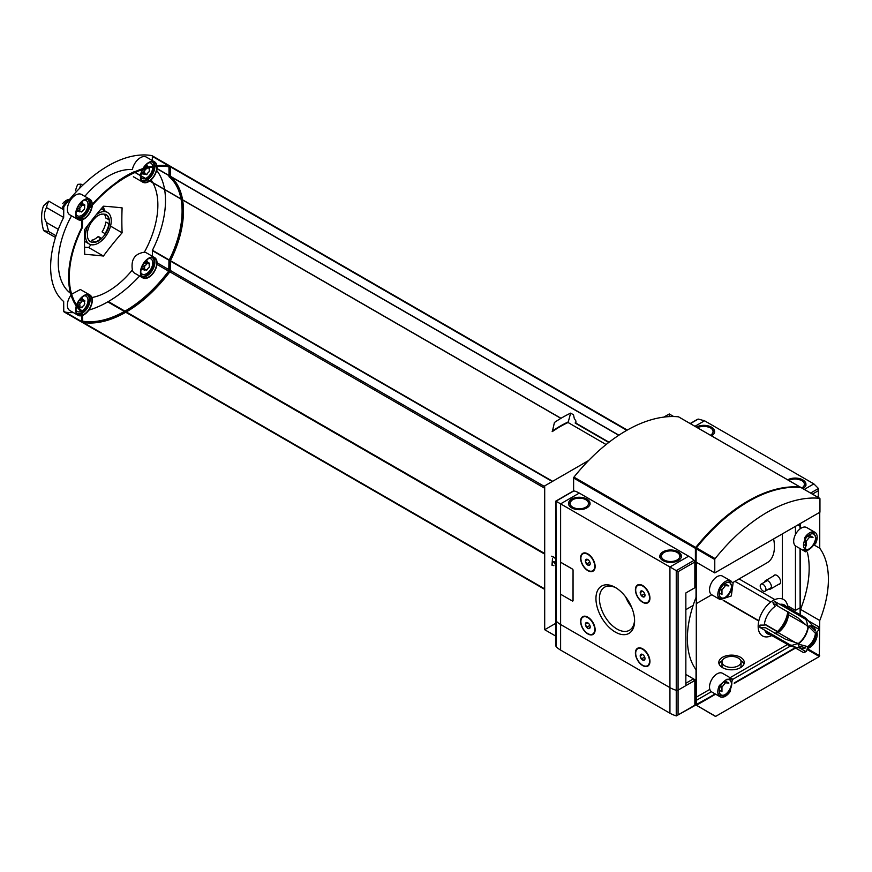 <?xml version="1.0" encoding="UTF-8"?>
<svg xmlns="http://www.w3.org/2000/svg" width="872" height="872" viewBox="0 0 872 872"><rect width="100%" height="100%" fill="white"/><g stroke="black" fill="none" stroke-linecap="round" stroke-linejoin="round"><path stroke-width="1.31" d="M730.126 580.61L733.09 583.063L731.314 595.947L720.218 599.653L719.433 599.119A10.769 6.213 120 0 1 718.583 590.344A10.769 6.213 120 0 1 725.428 581.45A10.769 6.213 120 0 1 730.126 580.61M815.571 543.616L805.826 551.911L804.889 537.446A10.769 6.213 120 0 1 809.587 532.857A10.769 6.213 120 0 1 814.971 532.323A10.769 6.213 120 0 1 815.571 543.616M819.745 512.932L819.745 548.248A86.121 49.715 -60 0 1 819.745 620.493L800.518 609.386L800.518 614.945M719.433 685.447L726.627 679.321L732.436 679.026L730.126 691.616A10.769 6.213 120 0 1 720.043 696.739A10.769 6.213 120 0 1 719.433 685.447M807.734 626.488L797.727 617.649L778.118 606.323L774.979 601.549L805.466 619.153L806.513 620.635A58.697 33.888 60 0 1 807.734 626.488A12.426 7.172 -60 0 1 813.979 627.273A12.426 7.172 -60 0 1 815.429 630.925L810.339 625.823M798.708 645.978L805.663 647.831A12.426 7.172 -60 0 1 801.782 648.397A12.426 7.172 -60 0 1 797.978 643.394A58.697 33.888 180 0 1 792.299 645.258L790.49 645.095L760.003 627.491L765.703 627.818L785.323 639.143L797.978 643.394M808.17 620.711L818.372 626.597L818.666 627.644L818.372 626.597A19.773 11.412 -60 0 1 818.372 628.995L818.666 630.042A58.697 33.888 180 0 1 815.429 633.323A12.426 7.172 -60 0 1 807.734 646.632A58.697 33.888 60 0 1 806.513 651.079L805.466 651.34L799.602 647.961M815.429 633.323L808.377 626.249A16.078 9.287 -60 0 1 798.087 644.059L807.734 646.632M804.442 652.278L803.395 652.539L804.442 652.278A18.704 10.802 -60 0 0 806.513 651.079L805.466 651.34A19.773 11.412 -60 0 1 803.395 652.539L793.182 646.653M774.979 633.737L778.118 632.582L795.286 642.501M774.979 601.549A19.773 11.412 -60 0 0 772.908 602.748L775.055 606.487A16.721 9.657 -60 0 0 764.319 625.093L760.003 625.093A19.773 11.412 -60 0 0 760.003 627.491M818.666 627.644A18.704 10.802 -60 0 1 818.666 630.042L818.372 628.995L812.508 625.616M805.619 624.603L788.441 614.684L787.885 611.392M797.749 617.659L788.441 612.286M61.901 208.713A9.592 5.537 -60 0 1 68.354 200.931M62.621 203.492L66.403 200.364L69.379 199.328M62.948 209.313A10.769 6.213 -60 0 1 63.765 207.798M102.057 231.898A15.467 8.927 120 0 0 105.828 222.044L109.305 223.886A15.652 9.036 -60 0 1 105.479 233.892L102.057 231.898M108.302 226.535A16.928 9.777 -60 0 1 105.022 233.609M91.342 222.589L91.342 222.589A15.467 8.927 -60 0 1 95.113 218.033L95.113 217.858A15.652 9.036 -60 0 1 101.621 214.109L101.621 214.272A15.467 8.927 -60 0 1 105.392 214.479L105.479 214.305A15.652 9.036 -60 0 1 106.199 214.643A15.652 9.036 -60 0 1 109.305 219.897L105.828 218.055A15.467 8.927 120 0 0 104.248 214.163M105.392 233.816A15.467 8.927 -60 0 1 101.621 238.383L101.621 238.547A15.652 9.036 -60 0 1 95.113 242.307L91.778 240.214A15.467 8.927 120 0 0 95.037 238.906A15.467 8.927 120 0 0 98.285 236.454L100.509 238.993M95.113 242.133A15.467 8.927 -60 0 1 91.342 241.936L91.255 242.111A15.652 9.036 -60 0 1 90.535 241.762A15.652 9.036 -60 0 1 87.429 236.519L87.571 236.432A15.467 8.927 -60 0 1 87.571 232.443L87.451 232.366M87.571 232.443L87.429 232.519A15.652 9.036 -60 0 1 91.255 222.524M91.342 241.936L89.26 240.737M91.255 242.111L90.841 241.871A15.652 9.036 -60 0 1 90.328 241.642M101.621 238.383L98.285 236.454M101.621 238.547L101.207 238.307A15.652 9.036 -60 0 1 94.906 242.013M109.305 219.897L108.891 219.657A15.652 9.036 -60 0 0 105.981 214.534M108.869 223.799A15.652 9.036 -60 0 1 105.076 233.642M71.526 215.798A70.436 40.668 120 0 0 70.545 293.297M142.899 168.601A11.739 6.78 -60 0 1 154.606 161.876L146.3 157.08A11.739 6.78 120 0 0 138.223 159.293A11.739 6.78 120 0 0 132.381 169.571A70.436 40.668 120 0 0 84.813 196.353M154.606 257.578A11.739 6.78 -60 0 1 156.404 266.995A11.739 6.78 -60 0 1 148.741 277.34A11.739 6.78 -60 0 1 142.866 277.917A11.739 6.78 -60 0 1 142.866 264.358A11.739 6.78 -60 0 1 154.606 257.578L146.3 252.793A11.739 6.78 120 0 0 144.338 252.237A70.436 40.668 120 0 0 151.194 237.653A70.436 40.668 120 0 0 152.851 182.793M152.72 182.564A70.436 40.668 120 0 0 151.041 179.926M122.113 232.802A312.034 180.155 60 0 1 122.113 207.885A312.034 65.934 21.2 0 0 103.43 206.217A312.034 246.089 -35.1 0 0 84.748 229.467A312.034 180.155 -120 0 0 84.748 254.373A312.034 65.934 -158.8 0 1 103.43 256.041A312.034 246.089 144.9 0 1 122.113 232.802L110.537 226.11M144.338 252.237C134.811 253.654 130.822 259.551 132.381 269.939A11.739 6.78 120 0 0 134.561 273.132L142.866 277.917M91.854 297.537A70.436 40.668 120 0 0 132.381 269.939M76.627 304.917A11.739 6.78 -60 0 1 89.849 294.965L80.366 289.493L71.766 294.147M79.723 188.199A43.055 24.863 60 0 1 80.965 184.134L82.786 185.18M80.965 184.134L77.848 184.352A43.055 24.863 60 0 0 75.537 190.75M63.765 209.781L48.778 201.138L43.6 205.705A43.055 24.863 60 0 0 43.6 230.611L55.47 237.467M43.6 230.611L48.778 231.581L56.026 235.756M90.971 244.672L88.682 247.528L84.54 247.158M88.682 247.528L103.43 256.041M104.389 210.632A22.509 12.993 120 0 0 103.212 206.729L103.212 206.479M48.778 201.138A43.055 24.863 -120 0 0 46.478 207.536L63.623 217.433M58.315 229.358L46.478 222.524A43.055 24.863 -120 0 0 48.778 231.581M560.925 418.342L133.906 171.86A113.513 65.542 120 0 0 118.189 180.929L117.829 181.507A113.513 65.542 120 0 0 82.262 216.55A1.57 0.905 120 0 0 81.761 217.913L81.663 227.712A81.227 46.892 120 0 0 81.663 311.904L81.761 321.594A1.57 0.905 120 0 0 82.088 322.313A1.57 0.905 120 0 0 82.262 322.378L544.695 589.363M618.891 435.193L170.334 176.22L170.334 166.77A1.57 0.905 120 0 0 170.007 166.061A1.57 0.905 120 0 0 169.833 165.996A113.513 65.542 120 0 0 134.364 171.969M606.105 444.546L568.053 422.506A113.513 65.542 120 0 0 552.336 431.586L554.428 422.484A131.716 76.049 120 0 1 570.626 413.132L573.493 414.789L574.288 418.462L575.902 420.991L575.902 423.094M588.578 460.547L544.695 485.889L544.695 629.715L555.824 636.135M673.685 416.533L669.249 413.971L663.832 417.099M669.249 413.971L669.249 416.62M555.824 623.284L544.695 629.715M696.096 561.851L696.03 597.462A86.121 49.715 -60 0 0 696.03 669.707L696.03 705.023L715.672 716.37L819.331 656.518L819.745 620.493M819.745 548.248L814.906 545.447M800.518 528.552L800.518 523.396M807.287 648.528A10.769 6.213 120 0 0 814.971 641.934A10.769 6.213 120 0 0 816.846 631.982M777.323 631.71L764.406 624.243M758.793 621.006L723.204 600.459M787.34 644.626L730.093 677.675M709.841 689.371L696.281 697.197M696.03 697.349L694.853 698.025M740.524 657.281A12.72 7.347 180 0 1 744.241 662.469A12.72 7.347 180 0 1 731.521 669.816A12.72 7.347 180 0 1 718.801 662.469A12.72 7.347 180 0 1 726.659 655.689A12.72 7.347 180 0 1 740.524 657.281M555.824 558.636L551.605 556.205L555.824 557.993M800.115 614.706L800.115 548.608M800.115 528.835L800.115 523.636M696.347 704.729L715.171 693.927M734.3 682.885L795.122 647.765M555.998 620.047A1.57 0.905 0 0 0 555.824 620.461A1.57 0.905 0 0 0 555.998 620.875A25.441 14.693 0 0 0 560.609 624.516L669.936 687.637A25.441 14.693 0 0 0 676.247 690.297A1.57 0.905 0 0 0 678.067 690.134L695.54 680.051L685.85 674.459M694.156 705.622A0.981 0.567 -120 0 0 694.853 705.219L696.445 705.263L715.618 694.188M800.027 548.553L800.115 607.784L795.46 610.378L787.612 605.844M800.027 526.241L800.027 528.901M795.46 526.317L795.46 534.547M795.46 545.872L795.46 610.378M782.315 598.933L782.315 533.904M694.853 701.219L696.03 700.543M696.281 700.39L711.367 691.692M732.829 679.299L790.381 646.076M723.738 600.448L758.858 620.722M764.439 623.949L777.541 631.502M777.759 606.073L773.344 603.522M770.793 602.04L734.922 581.341M774.881 599.62L739.075 578.943M800.115 526.285L797.815 524.955M778.456 584.447A5.221 3.008 -120 0 0 779.524 578.191A5.221 3.008 -120 0 0 773.562 575.978M732.753 582.583L767.131 562.745A35.229 20.339 -120 0 0 773.628 538.929M740.775 660.627A12.72 7.347 180 0 1 743.936 664.072M719.106 664.072A12.72 7.347 180 0 1 722.278 660.627M741.047 661.924A9.516 5.494 0 0 0 738.257 658.044A9.516 5.494 0 0 0 727.88 656.845A9.516 5.494 0 0 0 722.005 661.924A9.516 5.494 0 0 0 724.796 665.816A9.516 5.494 0 0 0 735.161 667.004A9.516 5.494 0 0 0 741.047 661.924L741.047 665.663A9.516 5.494 180 0 1 740.306 667.788M722.735 667.788A9.516 5.494 180 0 1 722.005 665.663L722.005 661.924M555.824 563.901L554.112 561.535L553.557 561.851L555.824 564.991M554.112 561.535L553.557 561.851M553.894 565.666L551.954 565.187L553.894 565.666M552.51 564.871L552.51 558.483L551.954 565.187M800.256 614.793L800.256 548.684M800.256 528.737L800.256 523.549M696.303 562.233L696.281 704.511L715.312 694.003M734.3 683.048L795.264 647.842M696.03 705.023L715.389 716.392M734.268 683.419L795.569 648.027M807.374 552.368A86.121 49.715 -60 0 1 800.518 609.386M771.709 635.601A21.037 12.143 -60 0 1 758.171 625.802A21.037 12.143 -60 0 1 772.603 600.808A21.037 12.143 -60 0 1 787.863 607.631M787.743 611.882A21.037 12.143 -60 0 1 775.339 633.377M763.076 590.987A4.044 2.333 -120 0 0 765.104 591.183A4.044 2.333 -120 0 0 765.104 586.518A4.044 2.333 -120 0 0 761.06 584.175A4.044 2.333 -120 0 0 760.438 587.423A4.044 2.333 -120 0 0 763.076 590.987M608.754 442.464L575.902 423.498A1.177 0.676 120 0 0 575.891 423.411M609.048 442.235L575.651 422.953A1.177 0.676 120 0 0 575.139 422.975L608.809 442.409M570.626 413.132L568.282 421.895A119.388 68.932 120 0 0 552.096 431.248M568.282 421.895L568.282 422.495M552.619 481.311L170.422 260.663A81.227 46.892 120 0 0 182.597 199.971M182.575 199.797A81.227 46.892 120 0 0 170.422 176.471L170.334 176.22M83.44 322.564A113.513 65.542 120 0 0 125.764 312.263L126.048 311.784L544.695 553.48L126.32 311.947A113.513 65.542 120 0 0 169.833 271.824A1.57 0.905 120 0 0 170.334 270.462L170.422 260.663M181.736 199.47A80.246 46.325 120 0 1 169.735 260.772L169.048 260.368A80.246 46.325 120 0 0 181.038 199.067M181.005 198.903A80.246 46.325 120 0 0 169.048 176.754L168.95 166.792M181.703 199.296A80.246 46.325 120 0 0 169.735 177.158L169.048 176.754M169.735 260.772L169.048 260.368M82.448 321.179A112.543 64.975 120 0 0 168.765 270.974L168.95 260.728M134.996 172.482A112.543 64.975 120 0 0 82.644 216.997L82.36 227.603A80.246 46.325 120 0 0 82.36 311.217L82.644 321.495A112.543 64.975 120 0 0 169.451 271.366L169.637 261.131M169.735 177.158L169.451 166.879A112.543 64.975 120 0 0 135.149 172.416M169.56 165.953A1.57 0.905 120 0 0 169.321 165.658A1.57 0.905 120 0 0 169.135 165.593L151.837 155.608A113.513 65.542 120 0 0 64.266 206.163A1.57 0.905 120 0 0 63.765 207.525L63.678 217.324A81.227 46.892 120 0 0 63.678 301.516L63.765 311.206A1.57 0.905 120 0 0 64.092 311.925A1.57 0.905 120 0 0 64.266 311.991L81.576 321.975A113.513 65.542 120 0 0 81.837 322.03M63.765 311.206L81.063 321.201A1.57 0.905 120 0 0 81.39 321.921A1.57 0.905 120 0 0 81.576 321.975M89.849 199.263L81.554 194.467A11.739 6.78 120 0 0 69.804 201.247A11.739 6.78 120 0 0 69.804 214.806L78.109 219.602A11.739 6.78 -60 0 1 78.109 206.043A11.739 6.78 -60 0 1 89.849 199.263A11.739 6.78 -60 0 1 92.279 204.364M71.046 295.052A11.739 6.78 120 0 0 69.804 310.519L78.109 315.304A11.739 6.78 -60 0 1 76.278 306.018M169.244 259.976L152.436 250.275L152.338 256.27M88.835 310.116A113.513 65.542 120 0 0 107.779 301.875L108.052 301.396L124.936 311.141L108.335 301.559A113.513 65.542 120 0 0 139.607 276.043M65.444 312.176A113.513 65.542 120 0 0 73.488 312.634M152.338 160.568L152.338 156.382A1.57 0.905 120 0 0 152.011 155.674A1.57 0.905 120 0 0 151.837 155.608M152.436 250.275A81.227 46.892 120 0 0 164.612 189.584M164.579 189.409A81.227 46.892 120 0 0 156.644 170.389M46.478 222.524C43.72 218.065 43.72 213.062 46.478 207.536M101.861 208.026A20.503 11.837 -60 0 1 102.493 209.531M77.074 307.108A5.483 3.161 -60 0 1 76.333 307.009M81.772 297.581A5.483 3.161 -60 0 1 82.568 299.379M81.074 311.402A8.807 5.09 -60 0 1 76.638 310.901A8.807 5.09 -60 0 1 76.028 309.963M84.181 295.837A8.807 5.09 -60 0 1 85.303 295.902A8.807 5.09 -60 0 1 87.745 302.421A8.807 5.09 -60 0 1 81.99 310.912M76.834 305.222A11.249 6.496 -60 0 1 89.609 295.39A11.249 6.496 -60 0 1 91.331 304.415A11.249 6.496 -60 0 1 83.984 314.323A11.249 6.496 -60 0 1 82.448 315.043M81.761 315.25A11.249 6.496 -60 0 1 78.349 314.89A11.249 6.496 -60 0 1 76.496 306.334M89.849 294.965A11.739 6.78 -60 0 1 91.647 304.383A11.739 6.78 -60 0 1 83.984 314.727A11.739 6.78 -60 0 1 82.448 315.446M81.761 315.664A11.739 6.78 -60 0 1 78.109 315.304M143.041 173.702A5.483 3.161 -60 0 1 141.09 173.91M146.529 164.492A5.483 3.161 -60 0 1 147.324 166.29M152.753 166.977A8.807 5.09 -60 0 1 146.518 177.964A8.807 5.09 -60 0 1 145.559 178.433M145.395 178.488A8.807 5.09 -60 0 1 141.395 177.812A8.807 5.09 -60 0 1 140.784 176.874M148.938 162.748A8.807 5.09 -60 0 1 150.06 162.813A8.807 5.09 -60 0 1 152.676 166.138M149.417 180.809A11.249 6.496 -60 0 1 148.741 181.234A11.249 6.496 -60 0 1 143.106 181.79A11.249 6.496 -60 0 1 140.806 175.839M140.817 175.697A11.249 6.496 -60 0 1 142.736 169.473M143.302 168.47A11.249 6.496 -60 0 1 154.366 162.301A11.249 6.496 -60 0 1 156.513 165.615M156.644 166.465A11.249 6.496 -60 0 1 149.537 180.722M149.733 180.995A11.739 6.78 -60 0 1 148.741 181.638A11.739 6.78 -60 0 1 142.866 182.215A11.739 6.78 -60 0 1 140.49 175.664M140.512 175.512A11.739 6.78 -60 0 1 142.354 169.604M154.606 161.876A11.739 6.78 -60 0 1 156.895 165.571M157.004 166.432A11.739 6.78 -60 0 1 149.853 180.907M143.041 269.415A5.483 3.161 -60 0 1 141.09 269.622M146.529 260.194A5.483 3.161 -60 0 1 147.324 261.992M148.938 258.45A8.807 5.09 -60 0 1 150.06 258.515A8.807 5.09 -60 0 1 152.469 265.186A8.807 5.09 -60 0 1 146.518 273.666A8.807 5.09 -60 0 1 141.395 273.514A8.807 5.09 -60 0 1 140.784 272.576M148.741 276.936A11.249 6.496 -60 0 1 143.106 277.503A11.249 6.496 -60 0 1 143.106 264.499A11.249 6.496 -60 0 1 154.366 258.003A11.249 6.496 -60 0 1 156.088 267.028A11.249 6.496 -60 0 1 148.741 276.936M78.284 211.089A5.483 3.161 -60 0 1 76.333 211.297M81.772 201.879A5.483 3.161 -60 0 1 82.568 203.677M84.181 200.135A8.807 5.09 -60 0 1 85.303 200.189A8.807 5.09 -60 0 1 87.712 206.86A8.807 5.09 -60 0 1 81.772 215.351A8.807 5.09 -60 0 1 76.638 215.199A8.807 5.09 -60 0 1 76.028 214.261M91.909 205.661A11.249 6.496 -60 0 1 83.984 218.621A11.249 6.496 -60 0 1 82.448 219.33M81.761 219.537A11.249 6.496 -60 0 1 78.349 219.177A11.249 6.496 -60 0 1 78.349 206.184A11.249 6.496 -60 0 1 89.609 199.688A11.249 6.496 -60 0 1 91.942 204.746M92.269 205.258A11.739 6.78 -60 0 1 83.984 219.025A11.739 6.78 -60 0 1 82.448 219.744M81.761 219.951A11.739 6.78 -60 0 1 78.109 219.602M84.78 303.532L84.17 305.08A1.57 0.905 120 0 0 82.786 306.802L81.576 307.5A1.57 0.905 120 0 0 81.281 307.075A1.57 0.905 120 0 0 80.191 307.38L79.581 307.543L79.592 306.519A1.57 0.905 120 0 0 79.603 304.688A1.57 0.905 120 0 0 79.592 304.677L80.191 303.118A1.57 0.905 120 0 0 81.576 301.396L82.786 300.698A1.57 0.905 120 0 0 83.08 301.123A1.57 0.905 120 0 0 84.17 300.829L84.78 300.655L84.769 301.679A1.57 0.905 120 0 0 84.758 303.521A1.57 0.905 120 0 0 84.769 303.521L84.737 303.511M79.581 304.666L77.532 303.489L79.581 304.666M146.496 270.353L146.333 270.113A1.57 0.905 120 0 0 146.038 269.688A1.57 0.905 120 0 0 144.948 269.993L144.338 270.156L144.349 269.132A1.57 0.905 120 0 0 144.36 267.301A1.57 0.905 120 0 0 144.349 267.29L144.948 265.731A1.57 0.905 120 0 0 146.333 264.009L147.542 263.311A1.57 0.905 120 0 0 147.837 263.747A1.57 0.905 120 0 0 148.927 263.442L149.537 263.268L149.526 264.303A1.57 0.905 120 0 0 149.515 266.134A1.57 0.905 120 0 0 149.526 266.134L148.927 267.693A1.57 0.905 120 0 0 147.542 269.415L146.496 270.353L145.373 269.699M149.581 167.588L149.526 168.59A1.57 0.905 120 0 0 149.515 170.422A1.57 0.905 120 0 0 149.526 170.432L148.927 171.991A1.57 0.905 120 0 0 147.542 173.713L146.496 174.651L145.373 173.997M146.311 168.394A1.57 0.905 120 0 1 144.948 170.029L144.349 171.588A1.57 0.905 120 0 0 144.349 171.588A1.57 0.905 120 0 1 144.349 173.419L144.338 174.455L144.948 174.28A1.57 0.905 120 0 1 146.038 173.975A1.57 0.905 120 0 1 146.333 174.411L146.496 174.651M147.793 168.013A1.57 0.905 120 0 0 147.837 168.034A1.57 0.905 120 0 0 148.916 167.74M84.78 207.819L84.17 209.378A1.57 0.905 120 0 0 82.786 211.1L81.576 211.798A1.57 0.905 120 0 0 81.281 211.362A1.57 0.905 120 0 0 80.191 211.667L79.581 211.841L79.592 210.806A1.57 0.905 120 0 0 79.603 208.975A1.57 0.905 120 0 0 79.592 208.964L80.191 207.416A1.57 0.905 120 0 0 81.576 205.694L82.786 204.996A1.57 0.905 120 0 0 83.08 205.421A1.57 0.905 120 0 0 84.17 205.116L84.78 204.953L84.769 205.977A1.57 0.905 120 0 0 84.758 207.809A1.57 0.905 120 0 0 84.769 207.819L84.737 207.798M79.581 208.964L77.532 207.776L79.581 208.964M96.171 214.806A18.236 10.529 -60 0 1 107.485 212.419A18.236 10.529 -60 0 1 110.275 227.025A18.236 10.529 -60 0 1 98.373 243.092A18.236 10.529 -60 0 1 89.249 243.996A18.236 10.529 -60 0 1 88.268 224.78M109.164 219.973A15.467 8.927 -60 0 1 109.164 223.973M724.828 680.76L728.883 683.114L725.428 682.798L721.962 687.103L721.962 691.714L719.367 690.221M732.436 679.026L722.507 673.293A10.769 6.213 120 0 0 717.122 673.827A10.769 6.213 120 0 0 710.091 683.321A10.769 6.213 120 0 0 711.737 691.943L720.043 696.739M808.987 534.994L813.042 537.337L809.587 537.032L806.12 541.338L806.12 545.948L803.526 544.444M814.971 532.323L806.665 527.527A10.769 6.213 120 0 0 801.281 528.061A10.769 6.213 120 0 0 794.25 537.544A10.769 6.213 120 0 0 795.896 546.177L805.826 551.911M724.828 583.586L728.883 585.929L725.428 585.624L721.962 589.93L721.962 594.541L719.367 593.036M730.987 581.014L722.507 576.12A10.769 6.213 120 0 0 717.122 576.654A10.769 6.213 120 0 0 710.091 586.137A10.769 6.213 120 0 0 711.737 594.759L696.281 603.642M723.607 681.751L725.428 682.798M720.446 686.231L721.962 687.103M807.766 535.986L809.587 537.032M804.605 540.466L806.12 541.338M723.607 584.567L725.428 585.624M720.446 589.047L721.962 589.93M615.272 632.047A27.326 15.783 -120 0 0 634.598 620.897A27.326 15.783 -120 0 0 615.272 587.423A27.326 15.783 -120 0 0 595.947 598.573A27.326 15.783 -120 0 0 615.272 632.047M642.675 665.587A10.279 5.93 -120 0 0 649.945 661.39A10.279 5.93 -120 0 0 642.675 648.812A10.279 5.93 -120 0 0 635.405 652.997A10.279 5.93 -120 0 0 642.675 665.587M587.87 633.944A10.279 5.93 -120 0 0 595.14 629.748A10.279 5.93 -120 0 0 587.87 617.169A10.279 5.93 -120 0 0 580.599 621.365A10.279 5.93 -120 0 0 587.87 633.944M642.675 602.301A10.279 5.93 -120 0 0 649.945 598.105A10.279 5.93 -120 0 0 642.675 585.526A10.279 5.93 -120 0 0 635.405 589.723A10.279 5.93 -120 0 0 642.675 602.301M587.87 570.659A10.279 5.93 -120 0 0 595.14 566.473A10.279 5.93 -120 0 0 587.87 553.884A10.279 5.93 -120 0 0 580.599 558.08A10.279 5.93 -120 0 0 587.87 570.659M572.828 601.015A0.981 0.567 -120 0 0 573.057 600.546L573.057 570.179A0.981 0.567 -120 0 0 572.37 568.991L561.296 562.593A0.981 0.567 -120 0 0 560.772 562.571M685.85 685.643L685.85 592.96L694.853 587.761L694.853 561.993A1.57 0.905 -120 0 0 694.079 560.325A25.441 14.693 -120 0 0 688.618 556.205L579.291 493.083L560.609 503.863L669.936 566.985L669.936 687.637L560.609 624.516A25.441 14.693 180 0 1 555.998 620.875A1.57 0.905 180 0 1 555.824 620.461L555.824 501.106L573.384 490.958A1.57 0.905 -120 0 0 573.111 491.318M592.895 570.659A9.788 5.646 -120 0 0 593.113 570.55A9.788 5.646 -120 0 0 595.129 566.266M588.044 553.993A9.788 5.646 -120 0 0 583.324 553.6A9.788 5.646 -120 0 0 583.117 553.731M647.7 602.301A9.788 5.646 -120 0 0 647.918 602.192A9.788 5.646 -120 0 0 649.934 597.909M642.849 585.624A9.788 5.646 -120 0 0 638.13 585.243A9.788 5.646 -120 0 0 637.923 585.363M592.895 633.944A9.788 5.646 -120 0 0 593.113 633.835A9.788 5.646 -120 0 0 595.129 629.551M588.044 617.267A9.788 5.646 -120 0 0 583.324 616.886A9.788 5.646 -120 0 0 583.117 617.005M647.7 665.587A9.788 5.646 -120 0 0 647.918 665.478A9.788 5.646 -120 0 0 649.934 661.194M642.849 648.91A9.788 5.646 -120 0 0 638.13 648.528A9.788 5.646 -120 0 0 637.923 648.648M579.291 493.083A25.441 14.693 -120 0 0 573.831 490.903A1.57 0.905 -120 0 0 573.384 490.958M560.609 562.723L560.609 503.863L555.998 501.204L556.227 646.697A25.441 14.693 180 0 0 560.609 650.087L560.609 593.788M694.853 561.993L678.067 571.683L669.936 566.985L688.618 556.205M586.9 499.067A10.769 6.213 180 0 1 590.05 503.46A10.769 6.213 180 0 1 579.291 509.684A10.769 6.213 180 0 1 568.522 503.46A10.769 6.213 180 0 1 575.171 497.727A10.769 6.213 180 0 1 586.9 499.067M678.242 551.802A10.769 6.213 180 0 1 681.392 556.205A10.769 6.213 180 0 1 670.633 562.418A10.769 6.213 180 0 1 659.864 556.205A10.769 6.213 180 0 1 666.513 550.461A10.769 6.213 180 0 1 678.242 551.802M625.693 596.96A23.849 13.767 -120 0 0 631.546 607.097M616.166 587.957A24.874 14.366 -120 0 0 604.852 587.041A24.874 14.366 -120 0 0 600.688 606.868A24.874 14.366 -120 0 0 617.005 629.039A24.874 14.366 -120 0 0 629.715 630.107A24.874 14.366 -120 0 0 634.576 619.85M645.008 658.622L643.808 660.322L641.411 658.938L640.212 655.853L641.411 654.153M642.61 660.006A3.39 1.962 -120 0 0 644.997 658.731A3.39 1.962 -120 0 0 642.511 654.414A3.39 1.962 -120 0 0 640.212 655.908A3.39 1.962 -120 0 0 642.61 660.006M642.61 665.227A9.788 5.646 -120 0 0 647.493 665.718A9.788 5.646 -120 0 0 647.493 654.414A9.788 5.646 -120 0 0 637.715 648.757A9.788 5.646 -120 0 0 636.211 656.605A9.788 5.646 -120 0 0 642.61 665.227M590.202 626.979L589.003 628.679L586.605 627.306L585.406 624.21L586.605 622.51M587.804 628.363A3.39 1.962 -120 0 0 590.202 627.088A3.39 1.962 -120 0 0 587.706 622.772A3.39 1.962 -120 0 0 585.406 624.265A3.39 1.962 -120 0 0 587.804 628.363M587.804 633.584A9.788 5.646 -120 0 0 592.698 634.075A9.788 5.646 -120 0 0 592.698 622.772A9.788 5.646 -120 0 0 582.91 617.125A9.788 5.646 -120 0 0 581.406 624.962A9.788 5.646 -120 0 0 587.804 633.584M645.008 595.336L643.808 597.048L641.411 595.663L640.212 592.568L641.411 590.867M642.61 596.721A3.39 1.962 -120 0 0 644.997 595.445A3.39 1.962 -120 0 0 642.511 591.129A3.39 1.962 -120 0 0 640.212 592.622A3.39 1.962 -120 0 0 642.61 596.721M642.61 601.942A9.788 5.646 -120 0 0 647.493 602.432A9.788 5.646 -120 0 0 647.493 591.129A9.788 5.646 -120 0 0 637.715 585.483A9.788 5.646 -120 0 0 636.211 593.32A9.788 5.646 -120 0 0 642.61 601.942M590.202 563.693L589.003 565.405L586.605 564.021L585.406 560.925L586.605 559.225M587.804 565.078A3.39 1.962 -120 0 0 590.202 563.813A3.39 1.962 -120 0 0 587.706 559.486A3.39 1.962 -120 0 0 585.406 560.99A3.39 1.962 -120 0 0 587.804 565.078M587.804 570.299A9.788 5.646 -120 0 0 592.698 570.789A9.788 5.646 -120 0 0 592.698 559.486A9.788 5.646 -120 0 0 582.91 553.84A9.788 5.646 -120 0 0 581.406 561.677A9.788 5.646 -120 0 0 587.804 570.299M642.599 654.48L640.212 655.853M644.19 656.071L644.593 657.107L641.411 658.938M642.599 591.194L640.212 592.568M644.19 592.786L644.593 593.821L641.411 595.663M587.793 559.552L585.406 560.925M589.385 561.154L589.788 562.178L586.605 564.021M587.793 622.837L585.406 624.21M589.385 624.428L589.788 625.464L586.605 627.306M572.991 570.223A0.981 0.567 -120 0 0 572.304 569.024L561.23 562.636A0.981 0.567 -120 0 0 560.533 563.029L560.533 593.396A0.981 0.567 -120 0 0 561.23 594.595L572.304 600.982A0.981 0.567 -120 0 0 572.991 600.59L573.057 570.179M685.85 683.245L692.771 679.255L694.853 680.454L678.067 690.134A1.57 0.905 180 0 1 676.247 690.297A25.441 14.693 180 0 1 669.936 687.637L669.936 713.209L560.609 650.087M694.646 705.666L676.345 715.901L694.853 705.219L694.853 680.454M676.345 715.901A1.57 0.905 180 0 1 676.247 715.868A25.441 14.693 180 0 1 669.936 713.209M555.998 644.724L555.998 646.392M804.289 489.421L813.87 483.895L818.481 488.505L818.198 497.443M696.793 419.912L698.232 419.083L704.532 420.773L813.87 483.895M787.688 479.829A10.769 6.213 180 0 1 799.373 478.565A10.769 6.213 180 0 1 805.946 484.287A10.769 6.213 180 0 1 802.905 488.614M696.347 427.095A10.769 6.213 180 0 1 708.042 425.83A10.769 6.213 180 0 1 714.604 431.553A10.769 6.213 180 0 1 711.563 435.88M764.581 582.147A4.894 2.823 60 0 1 765.529 580.621A4.894 2.823 60 0 1 770.423 583.444A4.894 2.823 60 0 1 770.423 589.091A4.894 2.823 60 0 1 768.624 589.156M800.583 487.612A0.981 0.567 120 0 0 800.234 487.11A146.79 84.748 120 0 0 695.747 547.442A0.981 0.567 120 0 0 695.398 548.335L695.398 561.71L694.722 561.317M678.699 416.947A0.981 0.567 120 0 0 678.449 416.805A146.79 84.748 120 0 0 573.961 477.126A0.981 0.567 120 0 0 573.613 478.02L573.613 490.892M695.398 561.71L696.096 561.317M714.778 572.904L819.953 512.18L819.953 498.795A0.981 0.567 120 0 0 819.615 498.304A146.79 84.748 120 0 0 715.116 558.625A0.981 0.567 120 0 0 714.778 559.519L714.778 572.904L696.096 562.113L696.172 548.314M801.183 487.655A0.981 0.567 120 0 0 800.932 487.513A146.79 84.748 120 0 0 696.434 547.845A0.981 0.567 120 0 0 696.096 548.728L714.778 559.519M748.34 501.585A146.79 84.748 120 0 0 696.445 547.376A0.981 0.567 120 0 0 696.096 548.27M801.608 616.929A16.078 9.287 -60 0 1 806.469 618.793L804.769 617.398A16.143 9.32 -60 0 1 805.641 618.03M801.782 648.397L790.675 646.141A16.078 9.287 -60 0 1 786.631 642.871M627.241 430.081L169.833 165.996M807.276 648.594L819.745 655.798M807.047 649.422L819.331 656.518M618.739 435.302L170.422 176.471M626.815 430.321L170.334 166.77M544.695 588.873L81.761 321.594M544.695 554.123L125.764 312.263M544.695 488.244L169.833 271.824M544.695 486.598L170.334 270.462M552.259 481.518L170.334 261.022M169.637 270.865L168.95 270.462M169.451 271.366L168.765 270.974M169.637 167.173L169.005 166.803M169.637 176.907L168.95 176.504M168.656 165.8L152.338 156.382M168.95 175.414L156.971 168.503M168.95 175.61L156.949 168.688M169.081 260.292L152.338 250.635M168.95 269.666L157.036 262.788M168.634 271.138L156.949 264.39M124.38 311.457L107.779 301.875M560.881 418.364L133.906 171.86M81.761 312.568A10.671 6.159 -60 0 1 76.823 313.299M87.462 294.867A10.671 6.159 -60 0 1 88.759 303.075A10.671 6.159 -60 0 1 82.448 312.143M81.761 313.517A11.249 6.496 -60 0 1 77.532 314.236M88.639 294.998A11.249 6.496 -60 0 1 89.326 304.023A11.249 6.496 -60 0 1 82.448 313.124M146.812 179.305A10.671 6.159 -60 0 1 146.518 179.479A10.671 6.159 -60 0 1 141.58 180.199M152.219 161.778A10.671 6.159 -60 0 1 154.05 165.92M154.061 166.781A10.671 6.159 -60 0 1 146.932 179.229M147.619 179.774A11.249 6.496 -60 0 1 146.932 180.199A11.249 6.496 -60 0 1 142.278 181.147M153.396 161.909A11.249 6.496 -60 0 1 154.878 165.811M154.889 166.661A11.249 6.496 -60 0 1 147.739 179.686M152.219 257.48A10.671 6.159 -60 0 1 153.385 266.134A10.671 6.159 -60 0 1 146.518 275.181A10.671 6.159 -60 0 1 141.58 275.912M153.396 257.611A11.249 6.496 -60 0 1 154.017 266.81A11.249 6.496 -60 0 1 146.932 275.901A11.249 6.496 -60 0 1 142.278 276.849M82.251 216.572A10.671 6.159 -60 0 1 81.772 216.866A10.671 6.159 -60 0 1 76.823 217.586M87.462 199.165A10.671 6.159 -60 0 1 88.137 209.149M86.938 211.504A10.671 6.159 -60 0 1 84.094 215.101M81.761 217.815A11.249 6.496 -60 0 1 77.532 218.534M88.639 199.296A11.249 6.496 -60 0 1 89.609 207.405M89.129 208.866A11.249 6.496 -60 0 1 82.459 217.422M81.576 307.5L80.769 307.031M79.592 306.519L76.921 304.971M80.191 303.118L78.284 302.017M81.576 301.396L79.461 300.175M84.17 300.829L80.943 298.965M146.333 270.113L145.526 269.644M144.349 269.132L141.678 267.584M144.327 267.279L142.289 266.102L144.338 267.279M144.948 265.731L143.041 264.63M146.333 264.009L144.218 262.788M148.927 263.442L145.7 261.578M146.333 174.411L145.526 173.942M144.349 173.419L141.678 171.882M144.327 171.577L142.289 170.389L144.338 171.577M144.948 170.029L143.542 169.212M145.471 167.805L144.218 167.086M147.913 167.151L145.7 165.865M81.576 211.798L80.769 211.329M79.592 210.806L76.921 209.269M80.191 207.416L78.284 206.304M81.576 205.694L79.461 204.473M84.17 205.116L80.943 203.252M65.629 200.789A11.26 6.496 -60 0 1 66.719 200.157M62.86 206.61A6.507 3.761 -60 0 1 63.536 205.738A6.507 3.761 -60 0 1 66.163 203.688M62.108 208.822A6.169 3.564 -60 0 1 65.509 204.528M801.161 616.668A16.143 9.32 -60 0 1 804.769 617.398L785.149 606.073A16.143 9.32 -60 0 0 781.552 605.342M789.596 645.803A16.143 9.32 -60 0 1 788.615 645.367A16.143 9.32 -60 0 1 786.184 642.61M790.675 646.141L769.006 634.042A16.143 9.32 -60 0 1 766.564 631.284M779.873 604.372A16.721 9.657 -60 0 1 786.337 606.759M770.194 634.729A16.721 9.657 -60 0 1 764.897 630.314M787.874 613.888A16.721 9.657 -60 0 1 777.137 632.494M808.028 626.369A16.143 9.32 -60 0 1 798.022 643.71M788.441 614.684A16.143 9.32 -60 0 1 778.118 632.582M725.428 680.378A8.611 4.97 120 0 0 720.152 693.97A8.611 4.97 120 0 0 730.703 687.888A8.611 4.97 120 0 0 725.428 680.378M717.852 692.597A9.788 5.646 120 0 0 719.705 695.409C722.801 696.139 724.697 695.954 725.373 694.875C729.232 692.15 731.39 688.444 731.859 683.724L729.483 678.46M725.024 694.657A9.788 5.646 120 0 0 731.499 683.441M809.587 534.612A8.611 4.97 120 0 0 804.311 548.205A8.611 4.97 120 0 0 814.862 542.112A8.611 4.97 120 0 0 809.587 534.612M809.183 548.891A9.788 5.646 120 0 0 815.658 537.675M803.864 549.643C806.96 550.374 808.856 550.188 809.532 549.098C813.391 546.384 815.549 542.667 816.018 537.959L813.652 532.694A9.788 5.646 120 0 0 810.284 532.487M725.428 583.204A8.611 4.97 120 0 0 720.152 596.797A8.611 4.97 120 0 0 730.703 590.704A8.611 4.97 120 0 0 725.428 583.204M717.852 595.423A9.788 5.646 120 0 0 719.705 598.225C722.801 598.955 724.697 598.781 725.373 597.691C729.232 594.977 731.39 591.26 731.859 586.551L729.483 581.275A9.788 5.646 120 0 0 726.125 581.079M725.024 597.484A9.788 5.646 120 0 0 731.499 586.257M807.821 646.577A8.611 4.97 120 0 0 813.892 641.312A8.611 4.97 120 0 0 815.418 633.421M809.183 646.076A9.788 5.646 120 0 0 815.658 634.849M678.067 571.683L678.067 714.909M694.079 560.325L676.247 570.626L676.247 715.868M573.831 490.903L555.998 501.204M664.126 559.955A9.2 5.308 0 0 0 679.517 557.579A9.2 5.308 0 0 0 668.246 551.071A9.2 5.308 0 0 0 664.126 559.955M572.784 507.221A9.2 5.308 0 0 0 588.175 504.844A9.2 5.308 0 0 0 576.904 498.337A9.2 5.308 0 0 0 572.784 507.221M812.421 494.108L818.198 490.783M694.962 426.299L704.532 420.773M690.352 423.639L698.232 419.083M810.6 493.062L818.481 488.505M710.462 435.248A9.2 5.308 0 0 0 710.353 427.803A9.2 5.308 0 0 0 697.458 427.738M801.804 487.982A9.2 5.308 0 0 0 801.695 480.537A9.2 5.308 0 0 0 788.789 480.472M800.234 487.11L678.449 416.805M695.747 547.442L573.961 477.126M695.398 548.335L573.613 478.02M819.615 498.304L800.932 487.513M715.116 558.625L696.434 547.845M813.979 627.273L806.469 618.793M693.109 605.473L685.85 609.67M553.938 561.448L553.382 561.764M767.327 580.556L761.06 584.175M771.371 587.564L765.104 591.183M627.284 430.06L170.007 166.061M544.695 589.396L82.088 322.313M169.321 165.658L152.011 155.674M81.39 321.921L64.092 311.925M561.012 418.288L134.157 171.849M142.866 182.215L133.372 176.744M81.739 307.74L80.616 307.086M79.581 307.543L77.782 306.508M82.622 300.459L80.3 299.118M84.78 300.655L81.325 298.66M144.338 270.156L141.395 268.456M147.379 263.072L145.057 261.731M149.537 263.268L146.082 261.273M144.338 174.455L141.395 172.754M147.281 167.315L145.057 166.029M148.545 166.988L146.082 165.571M81.739 212.038L80.616 211.384M79.581 211.841L76.638 210.141M82.622 204.757L80.3 203.416M84.78 204.953L81.325 202.958M107.485 212.419L101.207 208.79M89.249 243.996L84.486 241.25M68.081 199.535L63.776 202.228M806.273 651.406L804.137 652.638M818.83 627.208L818.83 629.671M718.288 694.592L719.705 695.409M812.235 531.876L813.652 532.694M718.288 597.418L719.705 598.225M728.076 580.469L729.483 581.275M711.737 594.759L720.218 599.653M807.625 647.144L809.532 646.283L814.056 641.465L816.018 635.143L815.811 632.974M555.824 645.662L555.824 620.461M681.392 557.481C680.433 554.112 679.201 552.368 677.708 552.249C673.031 550.079 668.344 550.068 663.647 552.205L659.864 557.481M590.05 504.746C589.091 501.367 587.859 499.634 586.366 499.514C581.689 497.345 577.002 497.323 572.304 499.471L568.522 504.746M818.655 489.236L818.655 497.705M690.177 423.53L697.513 419.301M770.423 589.091L779.361 583.935M765.529 580.621L774.467 575.455M697.011 427.476L703.791 425.961L711.127 427.716L714.604 432.828M788.343 480.21L795.133 478.695L802.469 480.461L805.946 485.562M800.376 487.154L678.59 416.849M819.756 498.348L801.074 487.557"/></g></svg>
